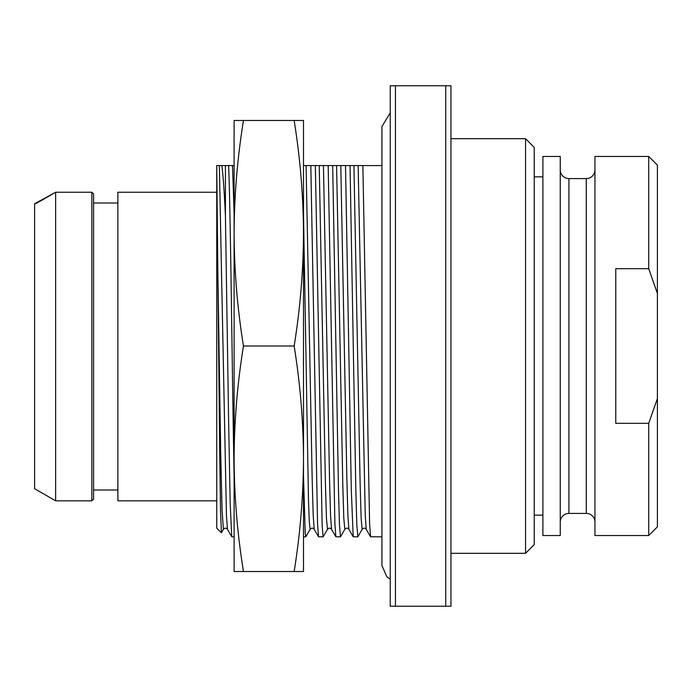 <?xml version="1.0" encoding="UTF-8"?>
<svg xmlns="http://www.w3.org/2000/svg" width="692" height="692" viewBox="0 0 692 692"><rect width="100%" height="100%" fill="white"/><g stroke="black" fill="none" stroke-linecap="round" stroke-linejoin="round"><path stroke-width="1.04" d="M525.557 553.315L525.557 138.685L534.224 147.361L534.224 544.639L525.557 553.315L450.959 553.315M525.557 138.685L450.959 138.685M450.959 85.773L450.959 606.227L445.752 606.227L445.752 85.773L450.959 85.773M395.443 85.773L395.443 606.227L390.236 606.227L390.236 85.773L445.752 85.773M395.443 606.227L445.752 606.227M381.915 536.828L370.557 536.767L369.597 523.714L362.868 165.578L381.915 165.578M362.868 165.578L350.048 165.578L355.87 491.649L356.838 525.185L357.876 536.767M234.104 213.318L232.495 165.578L234.104 165.578L228.611 165.578C230.445 203.543 232.27 382.918 234.104 476.2L234.104 233.239C234.268 270.736 237.382 308.321 243.454 346C237.365 383.896 234.251 421.48 234.104 458.761L234.104 571.523L303.494 571.523L303.494 458.761C303.33 496.259 300.216 533.852 294.152 571.523M234.104 536.828L231.768 536.767L227.46 529.311L226.448 515.402L219.355 165.578L228.611 165.578M219.355 165.578L216.752 165.578L216.752 527.961L216.752 165.596L219.667 450.795L220.514 510.549L221.423 532.728M340.455 536.828L335.862 536.767L334.902 523.714L328.172 165.578L332.696 165.578L338.518 491.649L339.487 525.185L340.455 536.828L344.832 529.311L343.803 518.403L342.774 483.725L336.589 165.578L310.82 165.578L315.353 165.578L322.143 525.185L323.112 536.828L327.489 529.311L326.46 518.403L325.422 483.725L319.237 165.578M357.807 536.828L353.205 536.767L351.285 489.331L345.516 165.578L350.048 165.578L336.589 165.578M323.112 536.828L318.51 536.767L317.55 523.714L310.82 165.578L303.494 165.578M243.454 120.477L234.104 120.477L234.104 233.239C234.251 195.957 237.365 158.364 243.454 120.477L294.152 120.477C300.233 158.364 303.347 195.957 303.494 233.239C303.33 270.736 300.216 308.321 294.152 346C300.233 383.896 303.347 421.48 303.494 458.761L303.494 120.477L294.152 120.477M243.454 346L294.152 346M234.104 458.761C234.268 496.259 237.382 533.852 243.454 571.523M303.494 476.2L305.198 532.831L305.76 536.828L310.137 529.311L309.307 522.486L308.476 499.823L303.494 213.318M225.428 165.578L225.428 215.8L228.602 419.888L230.185 503.603L231.768 536.767M221.847 165.578C223.04 173.96 224.234 190.698 225.428 215.8M227.46 529.311C226.293 527.771 224.935 527.771 223.395 529.311L222.045 509.857L220.687 451.608L217.971 279.827M216.752 192.246L216.752 500.835L117.874 500.835L117.874 192.246L216.752 192.246M117.874 203.007L93.584 203.007M55.637 500.835L34.6 488.69L34.6 203.742L55.637 192.246L55.637 500.835L91.846 500.835L91.846 192.246L93.584 193.994L93.584 499.096L91.846 500.835M35.595 203.604L39.02 201.856M40.015 201.303L55.637 192.246L91.846 192.246L93.584 193.994M542.9 515.142L534.224 515.142M542.9 176.858L534.224 176.858M542.9 156.47L542.9 535.53L560.252 535.53L560.252 156.47L542.9 156.47M560.252 169.912A8.676 8.676 0 0 0 568.928 178.588L568.928 513.412A8.676 8.676 0 0 0 560.252 522.088M594.947 169.912A8.676 8.676 -0 0 1 586.271 178.588L568.928 178.588M586.271 178.588L586.271 513.412L568.928 513.412M586.271 513.412A8.676 8.676 180 0 1 594.947 522.088M648.724 423.305L615.768 423.305L615.768 268.695L648.724 268.695L657.4 293.434L657.4 165.146L648.724 156.47L594.947 156.47L594.947 535.53L648.724 535.53L648.724 423.305L657.4 398.566L657.4 526.854L648.724 535.53M657.4 293.434L657.4 398.566M648.724 156.47L648.724 268.695M370.557 536.776L366.25 529.311L365.238 515.402L358.145 165.578M310.137 529.311C311.677 527.771 313.026 527.771 314.203 529.311L313.191 515.402L312.178 478.925L306.098 165.578M327.489 529.311C329.02 527.771 330.378 527.771 331.555 529.311L330.534 515.402L329.522 478.925L323.441 165.578M344.832 529.311C346.372 527.771 347.73 527.771 348.898 529.311L347.886 515.402L346.874 478.925L340.793 165.578M357.868 536.776L362.184 529.311L361.155 518.403L360.125 483.725L353.932 165.578M303.494 536.828L305.76 536.828M314.203 529.311L318.519 536.776M331.555 529.311L335.862 536.776M348.898 529.311L353.214 536.776M366.25 529.311C365.073 527.771 363.724 527.771 362.184 529.311M221.405 532.745L223.395 529.302M216.76 528.16L221.362 532.762M93.584 489.988L117.874 489.988M390.236 112.839L381.915 126.55L381.915 565.451L386.828 576.756L390.236 579.161"/></g></svg>
